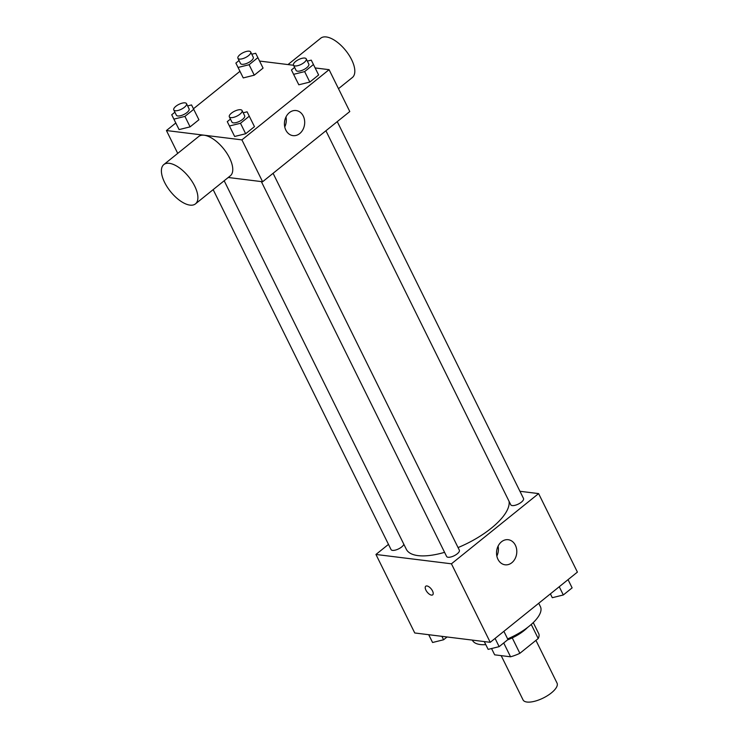<?xml version="1.0" encoding="UTF-8"?>
<svg xmlns="http://www.w3.org/2000/svg" width="739" height="739" viewBox="0 0 739 739"><rect width="100%" height="100%" fill="white"/><g stroke="black" fill="none" stroke-linecap="round" stroke-linejoin="round"><path stroke-width="1.11" d="M501.181 655.641L523.055 699.907A18.955 7.261 -26.3 0 0 543.267 698.013A18.955 7.261 -26.3 0 0 557.049 683.113L535.932 640.38M531.249 624.446L538.214 638.533L519.868 653.313A24.47 9.367 -26.3 0 1 510.547 656.795L494.659 654.828L491.546 648.528M538.214 638.533A24.47 9.367 -26.3 0 0 538.879 633.979L533.253 622.589M527.544 627.476A25.274 9.672 153.7 0 1 507.545 639.891M512.247 637.886L519.868 653.313M503.721 642.967L510.547 656.795M472.35 640.103L472.433 640.27A37.92 14.512 -26.3 0 0 485.763 644.648M507.628 638.884A37.92 14.512 -26.3 0 0 540.421 606.673L538.731 603.255M519.951 491.287L538.611 493.597L577.408 572.106L490.234 642.32L414.745 632.972L375.948 554.462L388.483 544.375M224.176 180.75L406.293 549.234A56.875 21.773 -26.3 0 0 444.573 552.338M458.069 547.571A56.875 21.773 -26.3 0 0 509.042 501.291M538.611 493.597L451.437 563.811L375.948 554.462M261.338 181.591L446.615 556.458A7.104 2.716 -26.3 0 0 454.18 555.746A7.104 2.716 -26.3 0 0 459.344 550.158L273.088 173.305M213.155 189.627L391.051 549.576A7.104 2.716 -26.3 0 0 397.554 549.354A7.104 2.716 -26.3 0 0 403.836 544.255M337.252 121.63L523.508 498.483A7.104 2.716 153.7 0 1 519.96 503.167A7.104 2.716 153.7 0 1 512.238 505.578A7.104 2.716 153.7 0 1 510.769 504.783L325.917 130.757M451.437 563.811L490.234 642.32M515.379 545.234A12.637 10.097 -82.9 0 1 515.065 558.73A12.637 10.097 -82.9 0 1 505.106 564.799A12.637 10.097 -82.9 0 1 496.645 551.017A12.637 10.097 -82.9 0 1 508.22 539.71A12.637 10.097 -82.9 0 1 515.379 545.234M432.684 594.84A5.533 2.568 51.2 0 1 431.484 595.117A5.533 2.568 51.2 0 1 426.495 591.154A5.533 2.568 51.2 0 1 425.747 586.23A5.533 2.568 51.2 0 1 431.216 588.928A5.533 2.568 51.2 0 1 432.684 594.849A5.533 2.568 51.2 0 1 431.474 595.117A5.533 2.568 51.2 0 1 426.495 591.154A5.533 2.568 51.2 0 1 425.747 586.23M498.086 546.139A12.637 10.097 -82.9 0 1 496.848 556.097M315.156 67.942L329.086 69.669L349.787 111.534L262.613 181.748L228.231 177.489M329.086 69.669L241.912 139.874L166.432 130.535L177.72 153.379M166.432 130.535L175.79 122.997M193.461 108.762L239.953 71.314M243.177 112.781L247.094 111.811L254.465 126.646L245.662 133.741L234.651 136.475L227.279 121.639L230.448 119.081M251.787 54.233L255.694 53.263L263.075 68.09L254.262 75.184L243.251 77.918L235.88 63.083L239.048 60.524M259.592 61.06L293.549 65.263M187.623 105.908L191.54 104.938L198.911 119.764L190.099 126.859L179.097 129.593L171.716 114.757L174.894 112.208M307.341 61.106L311.258 60.136L318.629 74.972L309.817 82.066L298.815 84.791L291.434 69.965L294.612 67.406M241.912 139.874L262.613 181.748M303.276 116.069A12.637 10.097 -82.9 0 1 302.953 129.565A12.637 10.097 -82.9 0 1 293.004 135.634A12.637 10.097 -82.9 0 1 284.543 121.852A12.637 10.097 -82.9 0 1 296.108 110.545A12.637 10.097 -82.9 0 1 303.276 116.069M163.827 164.575L198.699 136.493A25.228 11.713 51.2 0 1 223.64 148.788A25.228 11.713 51.2 0 1 230.346 175.79L195.475 203.872A25.228 11.713 51.2 0 1 189.978 205.119A25.228 11.713 51.2 0 1 167.245 187.032A25.228 11.713 51.2 0 1 163.827 164.575A25.228 11.713 51.2 0 1 188.768 176.88A25.228 11.713 51.2 0 1 195.475 203.872M338.49 88.68L352.392 77.493A25.228 11.713 -128.8 0 0 348.965 55.028A25.228 11.713 -128.8 0 0 326.241 36.95A25.228 11.713 -128.8 0 0 320.735 38.197L287.988 64.579M285.975 116.974A12.637 10.097 -82.9 0 1 284.746 126.932M313.456 64.505L304.644 71.6L293.642 74.325M293.494 65.143L296.08 70.381A7.104 2.716 -26.3 0 0 303.646 69.669A7.104 2.716 -26.3 0 0 308.81 64.09L306.223 58.852A7.104 2.716 -26.3 0 0 304.754 58.058A7.104 2.716 -26.3 0 0 297.041 60.469A7.104 2.716 -26.3 0 0 293.494 65.143A7.104 2.716 -26.3 0 0 301.059 64.441A7.104 2.716 -26.3 0 0 306.223 58.852M291.434 69.965L296.607 80.431M318.629 74.972L309.817 82.066L298.815 84.791M304.644 71.6L309.817 82.066M249.292 116.18L240.489 123.274L229.478 125.999M229.33 116.827L231.917 122.055A7.104 2.716 -26.3 0 0 239.491 121.344A7.104 2.716 -26.3 0 0 244.655 115.764L242.069 110.527A7.104 2.716 -26.3 0 0 240.6 109.732A7.104 2.716 -26.3 0 0 232.877 112.143A7.104 2.716 -26.3 0 0 229.33 116.827A7.104 2.716 -26.3 0 0 236.905 116.115A7.104 2.716 -26.3 0 0 242.069 110.527M227.279 121.639L232.452 132.105M254.465 126.646L245.662 133.741L234.651 136.475M240.489 123.274L245.662 133.741M257.893 57.624L249.089 64.718L238.078 67.452M237.93 58.27L240.517 63.499A7.104 2.716 -26.3 0 0 248.092 62.787A7.104 2.716 -26.3 0 0 253.255 57.208L250.669 51.97A7.104 2.716 -26.3 0 0 249.2 51.176A7.104 2.716 -26.3 0 0 241.477 53.587A7.104 2.716 -26.3 0 0 237.93 58.27A7.104 2.716 -26.3 0 0 245.505 57.559A7.104 2.716 -26.3 0 0 250.669 51.97M235.88 63.083L241.053 73.549M263.075 68.09L254.262 75.184L243.251 77.918M249.089 64.718L254.262 75.184M193.738 109.298L184.926 116.392L173.924 119.127M173.776 109.945L176.362 115.173A7.104 2.716 -26.3 0 0 183.928 114.471A7.104 2.716 -26.3 0 0 189.092 108.882L186.505 103.645A7.104 2.716 -26.3 0 0 185.036 102.85A7.104 2.716 -26.3 0 0 177.323 105.261A7.104 2.716 -26.3 0 0 173.776 109.945A7.104 2.716 -26.3 0 0 181.341 109.233A7.104 2.716 -26.3 0 0 186.505 103.645M171.716 114.757L176.889 125.224M198.911 119.764L190.099 126.859L179.097 129.593M184.926 116.392L190.099 126.859M568.051 579.644L572.125 587.874L563.312 594.969L552.301 597.703L550.379 593.879M550.407 593.851L552.301 597.703M559.247 586.738L563.312 594.969M503.887 631.318L507.961 639.549L499.148 646.643L488.146 649.378L484.248 641.572M484.294 641.581L488.146 649.378M495.084 638.413L499.148 646.643M447.067 636.972L443.594 639.771L432.583 642.496L428.685 634.699M428.731 634.699L432.583 642.496M441.894 636.334L443.594 639.771"/></g></svg>
